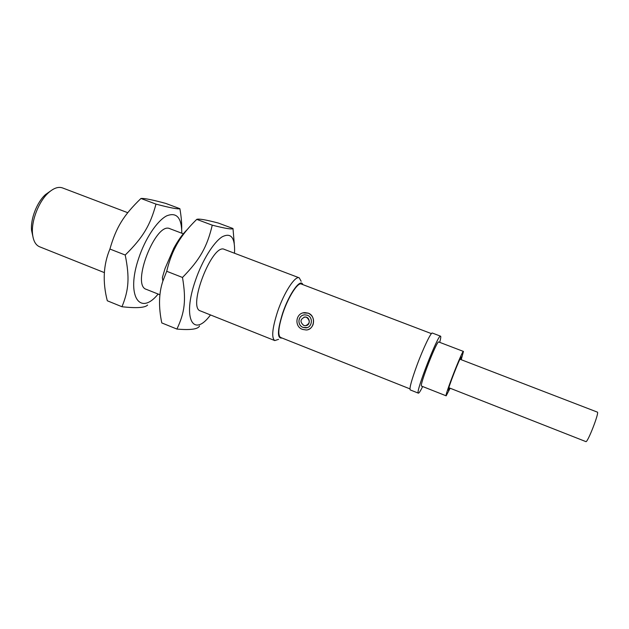 <?xml version="1.0" encoding="UTF-8"?>
<svg xmlns="http://www.w3.org/2000/svg" width="629" height="629" viewBox="0 0 629 629"><rect width="100%" height="100%" fill="white"/><g stroke="black" fill="none" stroke-linecap="round" stroke-linejoin="round"><path stroke-width="0.94" d="M307.235 327.599L303.178 327.434C297.423 325.555 297.541 316.332 303.548 315.043M306.465 325.555C310.923 324.422 309.751 316.56 304.908 317.032L304.004 317.181M448.839 387.723L585.874 441.605C587.494 443.186 599.626 412.042 597.353 412.113L459.933 359.214M440.559 336.177L432.343 333.048C431.101 331.931 423.278 348.191 416.988 365.205C411.547 380.152 409.29 388.384 410.202 389.909L418.371 393.156C414.818 393.801 438.374 333.291 440.559 336.177C441.031 336.444 440.74 338.496 439.702 342.349M460.821 359.56L461.277 356.95C460.224 356.612 447.29 389.838 448.296 390.294L449.719 388.069M450.128 388.227L446.173 395.83C444.223 396.584 462.527 349.567 463.455 351.438L461.23 359.717M446.173 395.83L421.587 386.104C418.875 386.544 437.053 339.833 438.759 341.987L463.455 351.438M422.672 386.536C420.424 391.057 418.993 393.267 418.371 393.156M199.542 325.956C198.104 329.195 190.563 330.233 176.914 329.069C184.761 312.44 186.318 300.245 182.496 277.468C200.148 259.407 207.098 246.882 212.256 225.174C225.371 228.516 232.282 229.624 232.989 228.516L218.365 223.059C205.942 219.78 198.733 218.554 196.759 219.372C187.222 228.681 180.169 237.817 175.601 246.78C171.969 253.573 169.012 261.743 166.709 271.28L162.887 281.037L162.368 277.562L165.042 268.504L173.785 248.251C178.141 240.239 182.607 234.035 187.183 229.624M234.515 253.243C235.262 237.77 231.142 232.29 222.171 236.819C213.593 242.212 202.184 260.587 195.454 280.4C182.017 318.754 193.315 338.355 210.495 314.948M301.165 281.289L299.223 277.821L224.388 249.398C212.468 242.621 187.072 307.864 200.439 310.93L274.787 340.588L278.568 339.346M162.887 281.037C158.822 292.996 158.453 306.952 161.787 322.921L176.914 329.069M232.989 228.516L234.247 243.36M166.709 271.28L182.496 277.468M196.759 219.372L212.256 225.174M299.223 277.821C295.111 275.541 284.025 292.516 277.617 311.536C272.255 328.259 271.303 337.946 274.787 340.588M181.812 233.233C181.679 217.642 176.607 211.863 166.606 215.889C157.101 220.81 145.181 238.635 138.718 258.212C125.721 296.055 139.882 316.607 158.131 294.058M183.739 233.964L169.94 228.72C155.835 221.156 130.832 285.393 146.337 289.356L159.955 294.781M179.886 208.694L165.686 203.387C152.446 199.794 144.198 198.151 140.951 198.473C123.693 215.189 116.247 227.038 109.918 249.037C103.337 264.723 102.464 281.965 107.3 300.772L121.979 306.74C128.788 289.993 129.778 277.766 125.218 255.028C143.074 237.44 150.268 225.245 155.992 204.111C170.058 207.822 178.023 209.347 179.886 208.694C181.231 216.407 181.836 223.114 181.718 228.807M147.626 305.026C145.079 307.77 136.532 308.344 121.979 306.74M109.918 249.037L125.218 255.028M140.951 198.473L155.992 204.111M302.604 329.423C293.94 326.64 295.599 312.644 304.939 312.629L308.281 313.171C316.442 315.97 314.335 329.926 306.221 329.989L302.604 329.423M307.424 315.247L304.884 314.838C297.989 314.862 296.723 325.35 303.162 327.442L305.851 327.866C312.063 327.811 313.58 317.354 307.424 315.247M306.606 317.315C310.427 320.798 310.073 323.605 305.545 325.728L303.76 325.445C299.75 321.954 300.127 319.155 304.892 317.04L306.606 317.315M308.061 329.62C310.443 328.778 312.118 327.064 313.093 324.462C314.414 319.312 312.817 315.546 308.296 313.171L303.162 312.896M50.367 191.137L45.524 194.55C37.001 202.074 30.373 219.104 31.56 230.411L32.826 236.197M282.012 338.025C277.035 338.834 277.287 330.414 282.791 312.778C289.285 293.452 300.67 277.829 302.816 284.599M104.414 272.632L39.596 246.78C35.594 245.066 33.235 240.75 32.527 233.831C31.167 220.897 38.794 201.288 48.543 192.678C53.748 188.063 58.403 186.483 62.507 187.922L127.742 212.696M431.431 333.629L301.291 284.025C297.839 282.114 288.483 296.597 283.034 312.723C278.443 326.938 277.601 335.171 280.503 337.419L409.927 388.864M173.785 248.251L175.601 246.78M31.56 230.411L32.527 233.831M45.524 194.55L48.543 192.678"/></g></svg>
